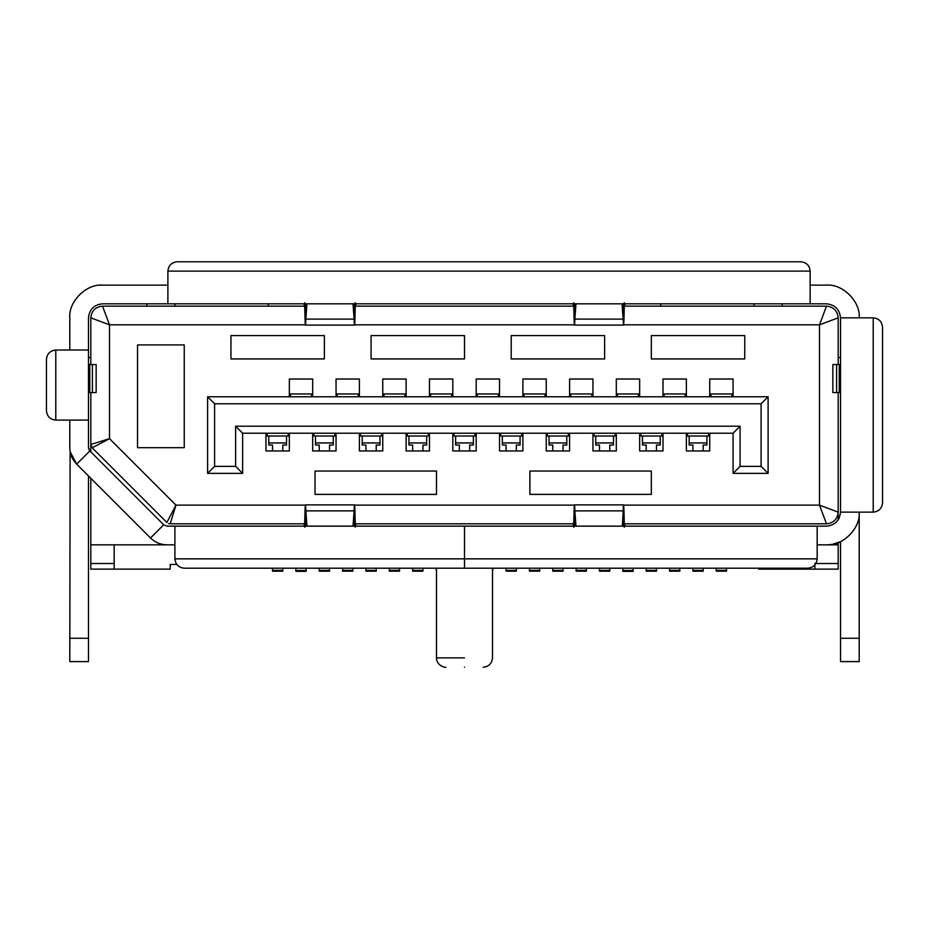<?xml version="1.0" encoding="UTF-8"?>
<svg xmlns="http://www.w3.org/2000/svg" width="929" height="929" viewBox="0 0 929 929"><rect width="100%" height="100%" fill="white"/><g stroke="black" fill="none" stroke-linecap="round" stroke-linejoin="round"><path stroke-width="1.39" d="M69.803 420.094L69.803 447.615C69.907 454.026 72.183 459.53 76.642 464.128L89.858 450.925L88.487 447.615L88.487 317.834C89.381 309.38 94.05 304.712 102.504 303.818L826.496 303.818C834.95 304.712 839.619 309.38 840.513 317.834L840.513 512.146C839.619 520.6 834.95 525.268 826.496 526.151L464.5 526.151L464.5 568.2L464.5 526.151L464.5 558.852L174.896 558.852L174.896 526.151L167.023 526.151L163.725 524.792L150.51 537.996L76.642 464.128L70.174 451.726M817.16 526.151L817.16 558.852C816.568 564.484 813.444 567.596 807.812 568.2L464.5 568.2L464.5 526.151L174.896 526.151M90.821 451.889L90.821 444.48L92.192 447.79L109.506 438.674L175.964 505.132L166.86 522.458L92.192 447.79M168.439 523.491L169.113 523.701M838.179 519.892L838.179 512.146L837.656 515.572M826.496 523.817L826.496 523.817C833.545 523.073 837.435 519.183 838.179 512.146L819.494 505.132L826.496 523.817L624.427 523.817M838.225 519.81L839.235 517.987M832.918 544.208L840.513 541.688L840.513 661.611L840.513 638.258L859.197 638.258L859.197 661.611L859.197 512.146C860.66 528.322 842.673 546.298 826.496 544.835L838.179 544.835L838.179 569.129L758.772 569.129L758.772 568.2M831.919 544.382L828.436 544.789M859.197 317.834C860.66 301.658 842.673 283.67 826.496 285.133L810.146 285.133M833.812 364.54L840.513 364.482M836.611 364.54L836.611 392.572L840.513 392.63M838.179 542.687L838.179 544.835M840.513 512.146L873.214 512.146C878.846 511.554 881.958 508.43 882.55 502.798L882.55 327.171C881.958 321.539 878.846 318.426 873.214 317.834L873.214 512.146M840.513 317.834L873.214 317.834M69.803 350.024L69.803 317.834C68.34 301.658 86.327 283.67 102.504 285.133L167.894 285.133M840.513 357.537L838.179 357.537M782.125 303.818L782.125 306.152M838.179 317.834C837.435 310.785 833.545 306.895 826.496 306.152L819.494 324.836L838.179 317.834L838.179 364.54M838.179 392.572L838.179 512.146M838.179 563.52L814.826 563.52M826.496 544.835L817.16 544.835M836.611 392.572L833.812 392.572M176.765 564.46L170.228 564.46L170.228 569.129L114.174 569.129L114.174 563.52L90.821 563.52L90.821 544.835L174.896 544.835M624.265 307.534C623.893 325.661 623.522 329.516 623.173 319.1L623.173 305.211C623.522 307.394 623.893 306.547 624.265 302.691L624.265 307.534L624.973 303.818M573.065 303.818L573.774 307.534L573.774 302.691C574.157 306.547 574.517 307.394 574.877 305.211L574.482 325.092L623.556 325.092L622.058 303.818M355.226 307.534C354.843 325.661 354.483 329.516 354.123 319.1L354.123 305.211C354.483 307.394 354.843 306.547 355.226 302.691L355.226 307.534L355.935 303.818M304.027 303.818L304.735 307.534L304.735 302.691C305.107 306.547 305.478 307.394 305.827 305.211L305.444 325.092L354.518 325.092L353.02 303.818M268.318 303.818L268.318 306.152M660.682 306.152L660.682 303.818M754.104 303.818L754.104 306.152M810.146 303.818L810.146 271.117C809.554 265.485 806.442 262.373 800.81 261.781L177.242 261.781C171.598 262.373 168.486 265.485 167.894 271.117L810.146 271.117M167.894 303.818L167.894 271.117M88.487 475.973L88.487 661.611L88.487 638.258L69.803 638.258L69.803 661.611L70.116 451.424M174.896 306.152L174.896 303.818M623.556 523.561L623.173 524.769C623.522 522.586 623.893 523.422 624.265 527.277L624.265 522.446L624.973 526.151M573.065 526.151L573.774 522.446L573.774 527.277C574.157 523.422 574.517 522.586 574.877 524.769L574.482 523.561M90.821 357.537L88.487 357.537M146.875 306.152L146.875 303.818M814.826 565.029L814.826 569.129M324.372 358.931L230.949 358.931L230.949 335.578L324.372 335.578L324.372 358.931M651.334 335.578L744.756 335.578L744.756 358.931L651.334 358.931L651.334 335.578M529.89 471.038L651.334 471.038L651.334 494.391L529.89 494.391L529.89 471.038M436.479 494.391L315.024 494.391L315.024 471.038L436.479 471.038L436.479 494.391M511.205 335.578L604.628 335.578L604.628 358.931L511.205 358.931L511.205 335.578M464.5 358.931L371.077 358.931L371.077 335.578L464.5 335.578L464.5 358.931M137.538 344.926L184.244 344.926L184.244 447.685L137.538 447.685L137.538 344.926M709.721 433.204L709.721 450.96L686.368 450.96L686.368 433.204M663.016 433.204L663.016 450.96L639.663 450.96L639.663 433.204M616.31 433.204L616.31 450.96L592.946 450.96L592.946 433.204M569.593 433.204L569.593 450.96L546.24 450.96L546.24 433.204M522.888 433.204L522.888 450.96L499.535 450.96L499.535 433.204M476.182 433.204L476.182 450.96L452.818 450.96L452.818 433.204M429.465 433.204L429.465 450.96L406.112 450.96L406.112 433.204M382.76 433.204L382.76 450.96L359.407 450.96L359.407 433.204M336.054 433.204L336.054 450.96L312.69 450.96L312.69 433.204M289.337 433.204L289.337 450.96L265.984 450.96L265.984 433.204M289.337 396.776L289.337 379.02L312.69 379.02L312.69 396.776M336.054 396.776L336.054 379.02L359.407 379.02L359.407 396.776M382.76 396.776L382.76 379.02L406.112 379.02L406.112 396.776M429.465 396.776L429.465 379.02L452.818 379.02L452.818 396.776M476.182 396.776L476.182 379.02L499.535 379.02L499.535 396.776M522.888 396.776L522.888 379.02L546.24 379.02L546.24 396.776M569.593 396.776L569.593 379.02L592.946 379.02L592.946 396.776M616.31 396.776L616.31 379.02L639.663 379.02L639.663 396.776M663.016 396.776L663.016 379.02L686.368 379.02L686.368 396.776M709.721 396.776L709.721 379.02L733.074 379.02L733.074 396.776M102.504 306.152C95.455 306.895 91.565 310.785 90.821 317.834L109.506 324.836L102.504 306.152L304.573 306.152M355.389 306.152L573.611 306.152M624.427 306.152L826.496 306.152M574.482 306.407L574.958 303.818M623.092 303.818L623.556 306.407M305.444 306.407L305.908 303.818M354.042 303.818L354.518 306.407M88.487 661.611L69.803 661.611L88.487 661.611M573.623 523.817L355.377 523.817M304.573 523.817L170.158 523.817L175.964 505.132L305.362 505.132M768.109 473.372L768.109 396.776L207.597 396.776L207.597 473.372L242.632 473.372L242.632 433.204L733.074 433.204L733.074 473.372L768.109 473.372L761.106 466.37L761.106 403.778L768.109 396.776M90.821 563.52L90.821 569.129L114.174 569.129M575.98 303.818L574.877 319.1C574.517 329.516 574.157 325.661 573.774 307.534M306.942 303.818L305.827 319.1C305.478 329.516 305.107 325.661 304.735 307.534M88.487 350.024L55.786 350.024C50.154 350.628 47.042 353.74 46.45 359.372L46.45 410.746C47.042 416.389 50.154 419.502 55.786 420.094L55.786 350.024M95.188 392.572L88.487 392.572M89.741 392.572L89.741 364.54L88.487 364.54M88.487 420.094L55.786 420.094M163.725 524.792L89.858 450.925L88.545 448.382M624.265 522.446C623.893 504.319 623.522 500.464 623.173 510.88L574.877 510.88L574.482 504.888M574.958 526.151L574.877 510.88C574.517 500.464 574.157 504.319 573.774 522.446M623.556 504.888L622.372 526.151M305.362 324.836L109.506 324.836L109.506 438.674L90.821 444.48L90.821 392.572M354.518 523.561L354.123 524.769C354.483 522.586 354.843 523.422 355.226 527.277L355.226 522.446L355.935 526.151M304.027 526.151L304.735 522.446L304.735 527.277C305.107 523.422 305.478 522.586 305.827 524.769L305.444 523.561M90.821 544.835L90.821 478.307M90.821 364.54L90.821 317.834M464.5 667.219C488.608 667.219 488.608 667.219 464.5 667.219M150.51 537.996C155.108 542.466 160.612 544.754 167.023 544.835C160.624 544.742 155.12 542.455 150.51 537.996M89.741 364.54L95.188 364.54M574.877 510.88L575.98 526.151M622.058 526.151L622.372 524.769M623.092 526.151L623.173 510.88M174.896 558.852C175.5 564.484 178.612 567.596 184.244 568.2L464.5 568.2L464.5 558.852L817.16 558.852M207.597 396.776L214.599 403.778L761.106 403.778M761.106 466.37L740.088 466.37L733.074 473.372M306.942 526.151L305.444 504.888M355.226 522.446C354.843 504.319 354.483 500.464 354.123 510.88L305.827 510.88C305.478 500.464 305.107 504.319 304.735 522.446M354.518 504.888L353.02 526.151M207.597 473.372L214.599 466.37L214.599 403.778M214.599 466.37L235.629 466.37L235.629 426.202L740.088 426.202L740.088 466.37M740.088 426.202L733.074 433.204M733.074 393.966L710.894 393.966L710.894 396.776M731.913 396.776L731.913 393.966M710.894 393.966L709.721 393.966M686.368 393.966L664.189 393.966L664.189 396.776M685.207 396.776L685.207 393.966M664.189 393.966L663.016 393.966M638.49 396.776L638.49 393.966L639.663 393.966M616.31 393.966L617.471 393.966L617.471 396.776M592.946 393.966L570.766 393.966L570.766 396.776M591.785 396.776L591.785 393.966M570.766 393.966L569.593 393.966M546.24 393.966L524.049 393.966L524.049 396.776M545.079 396.776L545.079 393.966M524.049 393.966L522.888 393.966M498.362 396.776L498.362 393.966L499.535 393.966M476.182 393.966L477.343 393.966L477.343 396.776M451.657 396.776L451.657 393.966L452.818 393.966M429.465 393.966L430.638 393.966L430.638 396.776M406.112 393.966L383.921 393.966L383.921 396.776M404.951 396.776L404.951 393.966M383.921 393.966L382.76 393.966M359.407 393.966L337.215 393.966L337.215 396.776M358.234 396.776L358.234 393.966M337.215 393.966L336.054 393.966M311.529 396.776L311.529 393.966L312.69 393.966M289.337 393.966L290.51 393.966L290.51 396.776M235.629 426.202L242.632 433.204M265.984 436.003L288.176 436.003L288.176 433.204M267.157 433.204L267.157 436.003M288.176 436.003L289.337 436.003M268.783 436.003L268.783 445.026L272.522 445.026L272.522 450.96L272.522 445.026M286.538 436.003L286.538 445.026L282.799 445.026L282.799 450.96L282.799 445.026M312.69 436.003L334.881 436.003L334.881 433.204M313.863 433.204L313.863 436.003M334.881 436.003L336.054 436.003M315.5 436.003L315.5 445.026L319.239 445.026L319.239 450.96L319.239 445.026M333.244 436.003L333.244 445.026L329.505 445.026L329.505 450.96L329.505 445.026M359.407 436.003L381.587 436.003L381.587 433.204M360.568 433.204L360.568 436.003M381.587 436.003L382.76 436.003M362.205 436.003L362.205 445.026L365.945 445.026L365.945 450.96L365.945 445.026M379.961 436.003L379.961 445.026L376.222 445.026L376.222 450.96L376.222 445.026M406.112 436.003L428.304 436.003L428.304 433.204M407.285 433.204L407.285 436.003M428.304 436.003L429.465 436.003M408.911 436.003L408.911 445.026L412.65 445.026L412.65 450.96L412.65 445.026M426.666 436.003L426.666 445.026L422.927 445.026L422.927 450.96L422.927 445.026M452.818 436.003L475.009 436.003L475.009 433.204M453.991 433.204L453.991 436.003M475.009 436.003L476.182 436.003M455.628 436.003L455.628 445.026L459.367 445.026L459.367 450.96L459.367 445.026M473.372 436.003L473.372 445.026L469.633 445.026L469.633 450.96L469.633 445.026M502.334 436.003L502.334 445.026L506.073 445.026L506.073 450.96L506.073 445.026M520.089 436.003L520.089 445.026L516.35 445.026L516.35 450.96L516.35 445.026M499.535 436.003L521.715 436.003L521.715 433.204M500.696 433.204L500.696 436.003M521.715 436.003L522.888 436.003M546.24 436.003L568.432 436.003L568.432 433.204M547.413 433.204L547.413 436.003M568.432 436.003L569.593 436.003M549.039 436.003L549.039 445.026L552.778 445.026L552.778 450.96L552.778 445.026M566.795 436.003L566.795 445.026L563.055 445.026L563.055 450.96L563.055 445.026M592.946 436.003L615.137 436.003L615.137 433.204M594.119 433.204L594.119 436.003M615.137 436.003L616.31 436.003M595.756 436.003L595.756 445.026L599.495 445.026L599.495 450.96L599.495 445.026M613.5 436.003L613.5 445.026L609.761 445.026L609.761 450.96L609.761 445.026M639.663 436.003L661.843 436.003L661.843 433.204M640.824 433.204L640.824 436.003M661.843 436.003L663.016 436.003M642.462 436.003L642.462 445.026L646.201 445.026L646.201 450.96L646.201 445.026M660.217 436.003L660.217 445.026L656.478 445.026L656.478 450.96L656.478 445.026M686.368 436.003L708.56 436.003L708.56 433.204M687.541 433.204L687.541 436.003M708.56 436.003L709.721 436.003M689.167 436.003L689.167 445.026L692.906 445.026L692.906 450.96L692.906 445.026M706.923 436.003L706.923 445.026L703.183 445.026L703.183 450.96L703.183 445.026M305.827 510.88L305.908 526.151M354.042 526.151L354.123 510.88M242.632 473.372L235.629 466.37M617.471 393.966L638.49 393.966M477.343 393.966L498.362 393.966M430.638 393.966L451.657 393.966M290.51 393.966L311.529 393.966M716.259 568.2L716.259 571.172L726.536 571.172L726.536 568.2M669.554 568.2L669.554 571.172L679.831 571.172L679.831 568.2M633.125 568.2L633.125 571.347L622.848 571.347L622.848 568.2M576.131 568.2L576.131 571.172L586.408 571.172L586.408 568.2M529.425 568.2L529.425 571.172L539.703 571.172L539.703 568.2M492.997 568.2L492.521 571.347M436.479 571.347L436.003 568.2M389.297 568.2L389.297 571.172L399.575 571.172L399.575 568.2M342.592 568.2L342.592 571.172L352.869 571.172L352.869 568.2M306.152 568.2L306.152 571.347L295.875 571.347L295.875 568.2M282.799 568.2L282.799 571.196L272.522 571.196L272.522 568.2M329.505 568.2L329.505 571.207L319.239 571.207L319.239 568.2M376.222 568.2L376.222 571.196L365.945 571.196L365.945 568.2M422.927 568.2L422.927 571.196L412.65 571.196L412.65 568.2M516.35 568.2L516.35 571.207L506.073 571.207L506.073 568.2M563.055 568.2L563.055 571.196L552.778 571.196L552.778 568.2M609.761 568.2L609.761 571.207L599.495 571.207L599.495 568.2M656.478 568.2L656.478 571.207L646.201 571.207L646.201 568.2M703.183 568.2L703.183 571.196L692.906 571.196L692.906 568.2M839.259 364.54L839.259 392.572M623.638 505.132L819.494 505.132L819.494 324.836L623.638 324.836M354.588 505.132L574.412 505.132M574.412 324.836L354.588 324.836M464.5 657.883L436.479 657.883L464.5 657.883M114.174 563.52L114.174 544.835M574.877 319.1L623.173 319.1M305.827 319.1L354.123 319.1M575.666 303.818L575.666 305.2M622.372 303.818L622.372 305.2M306.628 303.818L306.628 305.2M353.334 303.818L353.334 305.2M92.389 392.572L92.389 364.54M575.666 526.151L575.666 524.769M268.783 442.936L286.538 442.936M315.5 442.936L333.244 442.936M362.205 442.936L379.961 442.936M408.911 442.936L426.666 442.936M455.628 442.936L473.372 442.936M502.334 442.936L520.089 442.936M549.039 442.936L566.795 442.936M595.756 442.936L613.5 442.936M642.462 442.936L660.217 442.936M689.167 442.936L706.923 442.936M306.628 526.151L306.628 524.769M353.334 524.769L353.334 526.151M726.536 570.336L716.259 570.336M679.831 570.336L669.554 570.336M633.125 570.499L622.848 570.499M586.408 570.336L576.131 570.336M539.703 570.336L529.425 570.336M399.575 570.336L389.297 570.336M352.869 570.336L342.592 570.336M306.152 570.499L295.875 570.499M282.799 570.371L272.522 570.371M329.505 570.371L319.239 570.371M376.222 570.371L365.945 570.371M422.927 570.371L412.65 570.371M516.35 570.371L506.073 570.371M563.055 570.371L552.778 570.371M609.761 570.371L599.495 570.371M656.478 570.371L646.201 570.371M703.183 570.371L692.906 570.371M859.197 661.611L840.513 661.611M832.848 364.54L832.848 392.572M445.815 667.219C446.907 668.021 436.595 666.499 436.479 657.883L436.479 568.2M483.185 667.219C488.817 666.627 491.94 663.515 492.521 657.883L492.521 568.2M574.482 504.877L623.556 504.877M305.444 504.877L354.518 504.877M96.151 392.572L96.151 364.54"/></g></svg>
